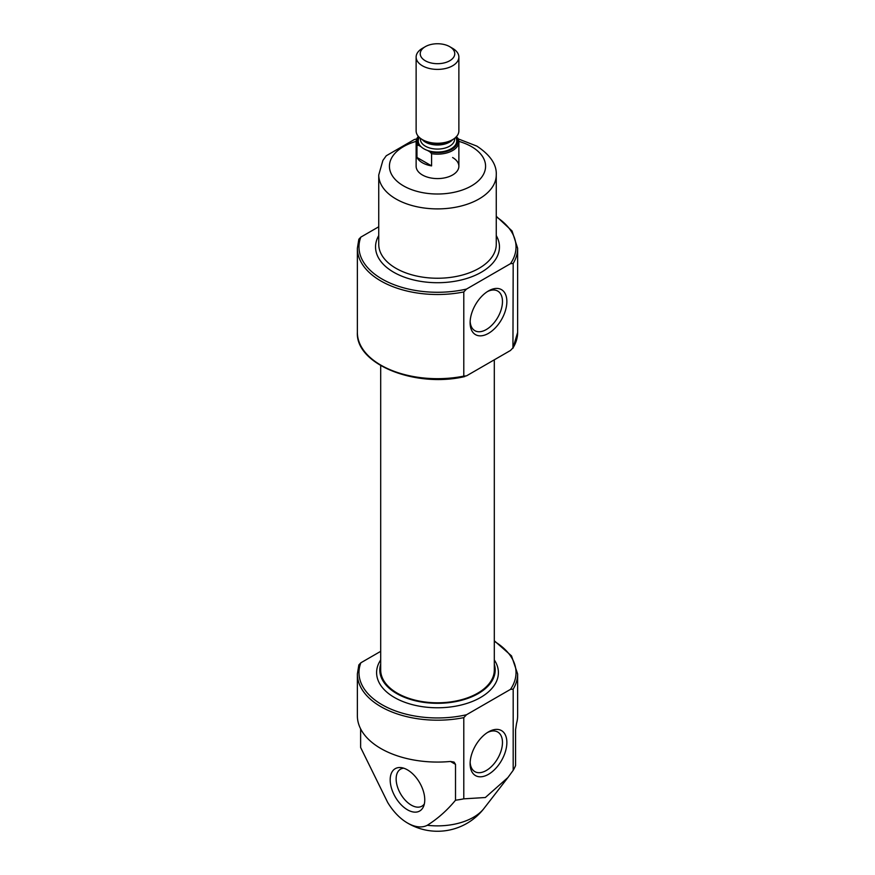 <?xml version="1.0" encoding="UTF-8"?>
<svg xmlns="http://www.w3.org/2000/svg" width="875" height="875" viewBox="0 0 875 875"><rect width="100%" height="100%" fill="white"/><g stroke="black" fill="none" stroke-linecap="round" stroke-linejoin="round"><path stroke-width="1.31" d="M470.159 321.42A22.881 13.213 120 0 0 474.863 330.684A22.881 13.213 120 0 0 497.733 317.483A22.881 13.213 120 0 0 497.733 291.058A22.881 13.213 120 0 0 487.364 291.616M494.309 641.32A78.52 45.336 180 0 1 510.464 689.38L466.517 714.744L463.794 717.631L463.794 798.842A80.128 46.266 0 0 1 455.514 800.22C447.234 810.272 437.828 818.628 427.295 825.278A40.611 23.45 -120 0 1 406.131 822.183A58.756 58.756 0 0 0 483.952 808.489A50.892 29.378 180 0 1 473.484 817.261A50.892 29.378 180 0 1 427.295 825.278M455.514 800.22L455.514 764.367L454.07 762.092L450.472 761.458A80.128 46.266 180 0 1 357.372 715.805L357.372 673.936L358.848 664.923L360.839 662.802L380.691 651.339M513.188 689.117L513.188 770.317A80.128 46.266 0 0 0 515.572 765.537L515.572 729.695L516.567 723.286A80.128 46.266 180 0 0 517.628 715.805L517.628 673.936A80.128 46.266 180 0 1 513.188 689.117L510.464 689.38M406.131 822.183A40.611 23.45 -120 0 1 387.647 802.386L360.631 747.48L360.631 728.864M513.188 770.317L507.97 777.481L485.341 797.519L463.794 798.842M463.794 376.119L463.794 291.944L466.517 289.067L510.464 263.692L513.188 263.43L512.936 348.305L517.628 332.423A80.128 46.266 180 0 1 513.188 347.605L510.464 350.481L466.517 375.856L463.794 376.119A80.128 46.266 180 0 1 357.372 332.423L357.372 248.248L358.848 239.236L360.839 237.114L378.744 226.778M407.477 809.802A24.456 14.12 -120 0 0 423.62 806.291A24.456 14.12 -120 0 0 419.694 782.786A24.456 14.12 -120 0 0 401.297 767.627A24.456 14.12 -120 0 0 390.469 783.65A24.456 14.12 -120 0 0 407.477 809.802M494.309 359.811L494.309 670.009A56.809 32.802 180 0 1 437.5 702.8A56.809 32.802 180 0 1 380.691 670.009L380.691 365.586M494.309 664.202A57.695 33.305 180 0 1 495.195 670.009A57.695 33.305 180 0 1 437.5 703.314A57.695 33.305 180 0 1 379.805 670.009A57.695 33.305 180 0 1 380.691 664.202M488.491 731.883L488.491 731.883A25.988 15.006 120 0 0 470.116 763.7A25.988 15.006 120 0 0 488.491 774.309A25.988 15.006 120 0 0 506.866 742.481A25.988 15.006 120 0 0 488.491 731.883M488.491 290.927L488.491 290.927A25.988 15.006 120 0 0 470.116 322.744A25.988 15.006 120 0 0 488.491 333.353A25.988 15.006 120 0 0 506.866 301.536A25.988 15.006 120 0 0 488.491 290.927M403.725 768.184A21.372 12.337 -120 0 0 400.564 769.158A21.372 12.337 -120 0 0 397.294 786.275A21.372 12.337 -120 0 0 411.25 805.109A21.372 12.337 -120 0 0 421.936 806.159A21.372 12.337 -120 0 0 424.353 803.917M470.159 762.377A22.881 13.213 120 0 0 474.863 771.641A22.881 13.213 120 0 0 497.733 758.428A22.881 13.213 120 0 0 497.733 732.014A22.881 13.213 120 0 0 487.364 732.572M452.605 157.522A21.372 12.337 180 0 1 458.872 166.25A21.372 12.337 180 0 1 437.5 178.588A21.372 12.337 180 0 1 416.128 166.25L416.128 141.827A21.372 12.337 180 0 1 418.338 136.369M456.4 136.675A20.3 11.714 180 0 1 451.763 149.286A20.3 11.714 180 0 1 429.866 151.812L427.459 150.423A19.228 11.102 180 0 1 421.094 146.748L418.688 145.359A20.3 11.714 180 0 1 418.6 136.675M456.312 136.544L458.03 138.414A21.372 12.337 180 0 1 458.872 141.827A21.372 12.337 180 0 1 431.594 153.683L429.866 151.812M418.688 145.359L416.97 145.228A21.372 12.337 180 0 1 416.128 141.827M431.594 153.683L431.594 165.889L416.97 157.445A21.372 12.337 0 0 0 431.594 165.889M416.97 145.228L416.97 157.445M422.395 48.344L425.283 46.67A17.27 9.975 180 0 1 449.717 46.67A17.27 9.975 180 0 1 449.706 60.769A17.27 9.975 180 0 1 425.294 60.769A17.27 9.975 180 0 1 425.283 46.67A17.27 9.975 180 0 1 425.294 46.67L422.395 48.344A21.372 12.337 180 0 0 416.128 57.061L416.128 130.922A21.372 12.337 180 0 0 422.395 139.639A21.372 12.337 180 0 0 452.605 139.639A21.372 12.337 180 0 0 458.872 130.922L458.872 57.061A21.372 12.337 180 0 1 437.5 69.398A21.372 12.337 180 0 1 416.128 57.061M449.717 46.67L452.605 48.344A21.372 12.337 180 0 1 458.872 57.061M463.794 717.631A80.128 46.266 180 0 1 357.372 673.936M466.517 289.067A78.52 45.336 180 0 1 386.597 281.455A78.52 45.336 180 0 1 360.839 237.114M496.256 216.858A78.52 45.336 180 0 1 510.464 263.692M496.256 235.583A61.961 35.777 180 0 1 437.5 282.713A61.961 35.777 180 0 1 378.744 235.583M496.256 216.267L512.05 230.967L517.628 248.248A80.128 46.266 180 0 1 513.188 263.43M463.794 291.944A80.128 46.266 180 0 1 357.372 248.248M466.517 714.744A78.52 45.336 180 0 1 386.597 707.142A78.52 45.336 180 0 1 360.839 662.802M494.309 659.958A60.9 35.153 180 0 1 437.5 707.777A60.9 35.153 180 0 1 380.691 659.958M455.514 764.367L450.472 761.458M458.85 141.378A48.07 27.759 180 0 1 471.494 146.617A48.07 27.759 180 0 1 467.622 187.884A48.07 27.759 180 0 1 396.987 181.191A48.07 27.759 180 0 1 416.15 141.378M496.256 174.967A58.756 33.928 180 0 1 437.5 208.895A58.756 33.928 180 0 1 378.744 174.967L378.744 244.322A58.756 33.928 180 0 0 437.5 278.239A58.756 33.928 180 0 0 496.256 244.322L496.256 174.967C496.858 164.686 490.383 155.05 476.831 146.092L458.259 138.906M455.711 137.375A19.228 11.102 180 0 1 449.509 149.625A19.228 11.102 180 0 1 427.459 150.423M421.094 146.748A19.228 11.102 180 0 1 419.289 137.375M452.605 139.639L450.034 141.127A17.719 10.227 180 0 1 424.966 141.127L422.395 139.639M452.802 139.53A17.095 9.866 180 0 1 437.5 144.998A17.095 9.866 180 0 1 422.198 139.53M454.595 138.327L454.595 139.202A17.095 9.866 180 0 1 437.5 149.078A17.095 9.866 180 0 1 420.405 139.202L420.405 138.327M483.952 808.489L507.631 777.919M517.628 248.248L517.628 332.423M464.844 376.556C415.527 388.205 355.513 364.317 357.372 332.423M517.628 673.936L511.514 655.889L494.309 640.773M416.741 138.906L414.367 139.508L386.258 155.761L382.9 160.409L378.744 174.967M458.872 141.827L458.872 166.25"/></g></svg>
